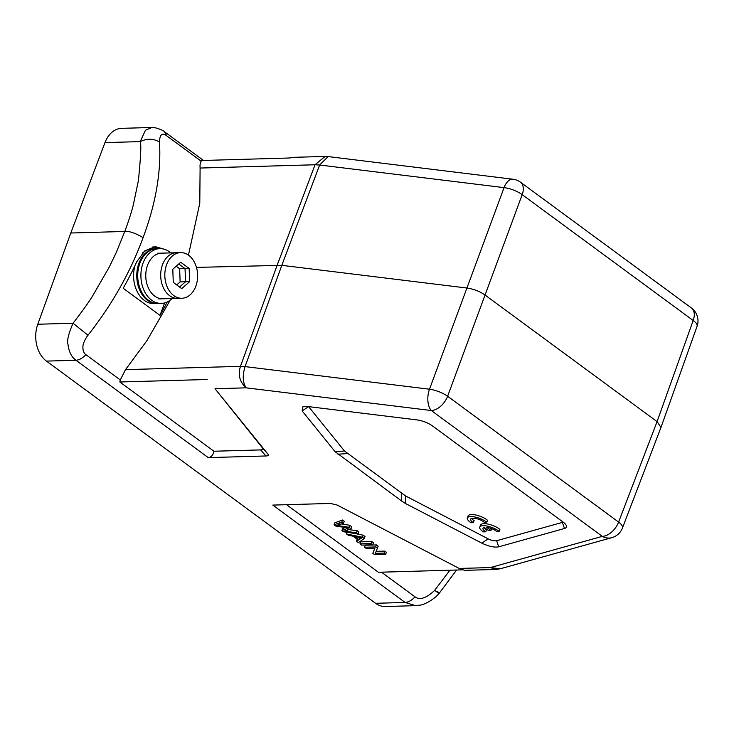 <?xml version="1.0" encoding="UTF-8"?>
<svg xmlns="http://www.w3.org/2000/svg" width="734" height="734" viewBox="0 0 734 734"><rect width="100%" height="100%" fill="white"/><g stroke="black" fill="none" stroke-linecap="round" stroke-linejoin="round"><path stroke-width="1.1" d="M308.757 406.829L344.521 451.034L405.645 496.01L405.764 503.652L401.727 501.12L335.062 451.63L302.124 410.912L308.601 406.627M405.764 503.652L481.807 543.132L488.202 538.875L405.645 496.01M563.106 522.067A9.129 3.11 20.3 0 1 562.336 522.406L496.643 540.719L498.698 546.83C494.248 547.637 488.615 546.399 481.807 543.132M496.643 540.719C494.413 541.123 491.596 540.508 488.202 538.875M302.124 410.912L302.903 406.774L308.069 406.563L416.93 419.903A13.698 4.661 -159.7 0 1 432.464 425.94L563.079 522.058A13.698 4.661 -159.7 0 1 566.116 525.177A13.698 4.661 -159.7 0 1 564.492 528.489L498.698 546.83M486.706 527.379A7.973 2.716 20.3 0 1 496.725 531.489L499.148 531.416A11.414 3.881 -159.7 0 0 487.743 526.205A11.414 3.881 -159.7 0 0 479.752 527.095A11.414 3.881 -159.7 0 0 483.367 531.875L485.761 531.801A7.973 2.716 20.3 0 1 482.99 528.306A7.973 2.716 20.3 0 1 484.302 527.443L488.55 530.572L490.954 530.499L486.706 527.379M479.752 527.095L480.495 525.085A11.414 3.881 -159.7 0 1 488.486 524.195A11.414 3.881 -159.7 0 1 499.9 529.407L499.148 531.416M483.972 527.526A7.973 2.716 -159.7 0 0 486.504 529.792L485.761 531.801M491.652 528.618L490.954 530.499M470.98 522.746L473.384 522.681A7.973 2.716 20.3 0 1 470.613 519.186A7.973 2.716 20.3 0 1 476.348 518.599A7.973 2.716 20.3 0 1 484.348 522.369L486.77 522.296A11.414 3.881 -159.7 0 0 475.357 517.085A11.414 3.881 -159.7 0 0 467.374 517.975A11.414 3.881 -159.7 0 0 470.98 522.746M471.595 518.406A7.973 2.716 -159.7 0 0 474.127 520.663L473.384 522.681M467.374 517.975L468.118 515.965A11.414 3.881 -159.7 0 1 476.109 515.066A11.414 3.881 -159.7 0 1 487.514 520.287L486.77 522.296M170.224 300.16L146.919 340.668L125.523 369.642L120.275 379.955L85.869 354.641C83.823 353.155 82.841 350.623 82.924 347.017C82.731 343.475 86.098 337.493 87.979 335.254C112.054 304.693 130.423 272.158 143.084 237.642C135.239 233.017 129.147 230.962 124.798 231.458C128.615 221.145 131.459 212.3 133.322 204.924L138.414 180.509C140.754 157.25 141.368 144.277 140.249 141.607L104.962 142.616A27.397 19.68 88.4 0 1 121.642 128.34L151.938 127.477L145.442 130.257L140.24 141.598C147.121 138.35 153.534 138.487 159.471 142.011C159.783 134.359 162.223 132.313 166.792 135.882L164.48 131.799M151.938 127.487L154.057 127.652M143.084 237.642C155.847 203.437 161.306 171.554 159.462 142.011M104.962 142.616L70.794 233.008L124.789 231.458L116.247 252.533L109.256 267.075L92.649 295.875C88.401 302.747 81.869 311.867 73.061 323.235L87.979 335.254M85.869 354.641C82.648 358.137 79.336 360.009 75.951 360.256C71.556 357.1 68.913 351.861 68.014 344.512C66.794 340.833 68.473 333.741 73.061 323.235L37.783 324.244A27.397 19.68 88.4 0 0 46.453 361.1L375.606 603.302A27.397 19.68 88.4 0 0 385.322 606.523L415.627 605.66L405.095 602.458C408.489 602.21 411.792 600.348 415.013 596.843C419.747 600.403 426.298 598.247 434.666 590.365C439.565 593.98 440.437 594.274 437.281 591.246M377.404 548.206L378.148 546.188L376.423 544.922L365.312 545.243L364.569 547.261L366.174 548.436L374.909 548.188L372.817 553.335L374.542 554.601L385.653 554.28L384.047 553.097L375.322 553.344L377.404 548.206L375.68 546.94L364.569 547.261M376.423 544.922L375.68 546.94M374.835 548.188L372.817 553.335M384.047 553.097L384.79 551.087L386.396 552.262L385.653 554.28M384.79 551.087L376.138 551.335M372.744 544.784L373.496 542.765L371.817 541.536L371.074 543.545L359.954 543.866L361.633 545.096L372.744 544.784L371.074 543.545M371.817 541.536L360.697 541.848L359.954 543.866M354.724 536.526L361.798 537.903L358.99 539.655L354.724 536.526M359.917 537.536L358.99 539.655M347.09 532.306L346.485 533.957L348.265 535.26L353.026 536.187L358.311 540.086L356.421 541.27L358.33 542.674L364.266 538.545L362.458 537.215L346.485 533.957M364.266 538.545L365.018 536.526L363.211 535.196L362.458 537.215M363.211 535.196L354.898 533.508M357.174 539.251L356.421 541.27M341.815 522.012L334.053 524.801L335.759 526.067L348.595 528.03L341.879 530.563L343.503 531.755L358.091 533.994L356.403 532.756L344.228 531.104L350.99 528.774L348.971 527.278L336.429 525.361L343.53 523.278L341.815 522.012L342.558 520.002L334.796 522.791L334.053 524.801M345.301 527.544L342.631 528.553L341.888 530.572M347.274 531.499L348.026 529.489L357.146 530.737L358.834 531.976L358.091 533.994M357.146 530.737L356.403 532.756M348.971 527.278L349.714 525.269L351.733 526.755L350.99 528.774M339.796 523.709L339.053 525.727M349.714 525.269L341.319 523.948M342.558 520.002L344.274 521.268L343.53 523.278M286.581 504.698L378.395 572.263L462.402 569.859M167.214 301.986A223.742 135.79 126.3 0 1 160.012 315.372L164.609 302.94M152.883 246.881A28.764 20.662 -91.6 0 1 158.388 248.679M164.343 249.248L155.269 246.624L144.791 250.844L136.689 261.854A223.742 135.79 -53.7 0 1 123.184 288.269L160.012 315.372M449.896 570.217L434.666 590.365M495.872 569.456L464.64 570.346L459.264 568.455L490.404 567.566L495.762 569.456L497.423 569.226M459.264 568.455L337.053 505.01L330.465 503.441L272.773 505.093L405.095 602.458L375.606 603.302M419.435 605.174L415.627 605.642M70.794 233.008L37.783 324.244M490.404 567.566L500.212 568.786L611.826 537.664A15.983 13.597 -105.6 0 1 602.32 536.361L490.404 567.566M661.004 427.454L657.077 421.619L485.11 295.077C479.788 291.38 473.751 289.031 466.989 288.04L281.81 265.332L196.455 267.396M125.523 369.642L240.468 366.349C237.816 374.863 239.706 382.029 246.156 387.836C242.688 382.634 242.33 375.56 245.073 366.605L429.5 389.213A15.983 5.276 20.3 0 1 447.621 396.25A15.983 9.698 126.3 0 1 431.335 410.535A15.983 8.579 -83 0 1 429.5 389.213L504.065 187.629L319.639 165.012L328.08 156.581L325.079 156.434L315.033 164.765L200.098 168.049L199.786 203.19L188.454 255.148M660.967 427.436L697.071 326.3A15.983 5.477 -160.4 0 0 693.18 320.483L522.186 194.657A15.983 5.606 -159.7 0 0 504.065 187.629A15.983 8.579 -83 0 1 512.974 179.234A15.983 15.983 0 0 1 520.498 182.225A15.983 9.698 126.3 0 1 522.186 194.657L447.621 396.25L618.606 522.076A15.983 5.404 21 0 1 622.46 527.985L660.93 427.527M319.639 165.012L315.033 164.765L277.204 265.084L240.468 366.349L245.073 366.596L281.81 265.332L319.639 165.012M697.071 326.3A15.983 15.983 0 0 0 691.492 308.051A15.983 9.698 -53.7 0 1 693.18 320.483L657.077 421.619L618.606 522.076A15.983 9.698 -53.7 0 1 602.32 536.361L431.335 410.535L246.156 387.836L215.007 388.726L267.947 454.153C268.772 455.319 268.112 455.924 265.956 455.97L208.263 457.621L75.951 360.256L46.453 361.1M215.007 388.726L262.607 448.089C263.423 449.254 262.763 449.859 260.607 449.905L213.933 451.236C213.135 455.108 211.245 457.236 208.263 457.621M120.275 379.955L119.825 381.992L207.098 379.496M294.417 157.305L289.031 158.012L201.749 160.507L201.199 161.186C200.235 162.508 199.868 164.801 200.098 168.049M213.933 451.236L119.825 381.992M172.784 269.231L173.279 282.397L181.72 288.609L189.656 281.645L189.161 268.47L180.729 262.267L172.784 269.231M195.84 286.187A22.827 16.396 -91.6 0 1 181.876 298.261A22.827 16.396 -91.6 0 1 164.829 275.901A22.827 16.396 -91.6 0 1 180.573 252.615A22.827 16.396 -91.6 0 1 195.84 286.187M181.876 298.261L162.82 298.802A22.827 16.396 -91.6 0 1 145.772 276.452A22.827 16.396 -91.6 0 1 161.517 253.157L180.573 252.615M172.105 298.536A27.397 19.68 -91.6 0 1 161.361 303.417A27.397 19.68 -91.6 0 1 140.91 276.59A27.397 19.68 -91.6 0 1 159.792 248.642A27.397 19.68 -91.6 0 1 170.793 252.891M161.361 303.417L158.186 303.5A27.397 19.68 -91.6 0 1 137.735 276.681A27.397 19.68 -91.6 0 1 156.617 248.734L159.792 248.642M189.656 281.645L180.133 281.92L176.71 284.92M189.161 268.47L179.637 268.745L180.133 281.92L185.528 281.764L185.032 268.589L178.766 263.983M176.206 266.222L179.637 268.745L185.032 268.589M179.546 287.012L185.528 281.764M158.691 298.921L177.747 298.38A22.827 16.396 -91.6 0 1 160.7 276.021A22.827 16.396 -91.6 0 1 176.444 252.735L157.388 253.276M157.709 303.509A27.397 19.68 -91.6 0 1 157.232 303.527A27.397 19.68 -91.6 0 1 136.781 276.709A27.397 19.68 -91.6 0 1 155.663 248.762A27.397 19.68 -91.6 0 1 156.14 248.753M157.232 303.527L154.057 303.619A27.397 19.68 -91.6 0 1 135.056 265.369M142.396 253.12A27.397 19.68 -91.6 0 1 152.488 248.854L155.663 248.762M401.599 493.477L401.727 501.12M564.492 528.489L562.336 522.406M335.062 451.63L344.521 451.034M337.943 454.19L347.393 453.594M381.451 572.171L415.013 596.843M267.947 454.153L262.607 448.089M201.199 161.186L166.792 135.882M265.956 455.97L260.607 449.905M164.462 131.744C164.049 130.441 153.434 126.542 151.828 127.597M415.407 605.55C421.325 605.935 428.17 602.999 435.941 596.742L439.18 593.329L456.603 570.024M500.157 568.795L495.789 569.456M611.826 537.664A15.983 15.983 0 0 0 622.46 527.985M520.498 182.225L691.492 308.051M327.988 156.553L512.974 179.234M203.492 160.462L164.508 131.771M293.958 157.324L325.079 156.434"/></g></svg>

